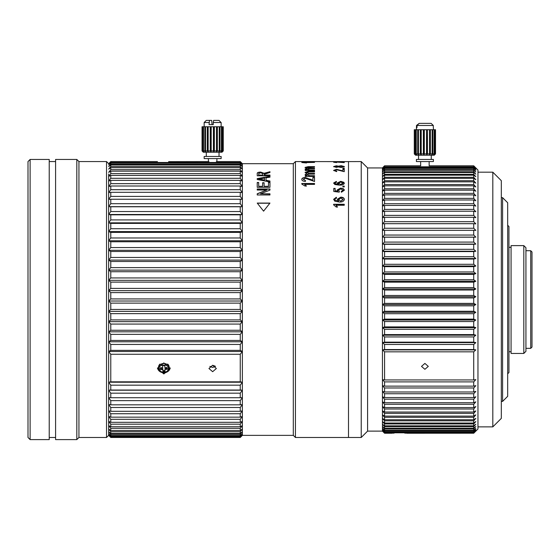 <?xml version="1.0" encoding="UTF-8"?>
<svg xmlns="http://www.w3.org/2000/svg" width="560" height="560" viewBox="0 0 560 560"><rect width="100%" height="100%" fill="white"/><g stroke="black" fill="none" stroke-linecap="round" stroke-linejoin="round"><path stroke-width="0.84" d="M530.726 348.341L530.726 250.712L532 251.986L532 347.067L530.726 348.341L525.931 348.341M530.726 250.712L525.931 250.712M28 437.486L28 161.567L30.121 159.446L30.121 439.607L28 437.486M30.121 439.607L49.224 439.607L49.224 159.446L30.121 159.446M108.654 173.985L108.654 435.365L108.654 173.985M240.247 354.263L110.775 354.263L110.775 381.829L240.247 381.829L240.247 354.263L242.368 351.512L240.247 350.371L240.247 344.442L242.368 341.782L240.247 340.438L240.247 334.362L242.368 331.814L240.247 330.267L240.247 324.072L242.368 321.657L240.247 319.921L240.247 313.649L242.368 311.367L240.247 309.449L240.247 303.135L242.368 301.007L240.247 298.928L240.247 292.607L242.368 290.64L240.247 288.4L240.247 282.114L242.368 280.329L240.247 277.942L240.247 271.726L242.368 270.123L240.247 267.617L240.247 261.499L242.368 260.092L240.247 257.467L240.247 251.496L242.368 250.292L240.247 247.569L240.247 241.766L242.368 240.779L240.247 237.972L240.247 232.379L242.368 231.609L242.368 435.365L242.368 163.688L242.368 231.609L108.654 231.609L110.775 228.732L110.775 223.384L108.654 222.831L110.775 219.905L110.775 214.83L108.654 214.501L110.775 211.54L110.775 206.766L108.654 206.668L110.775 203.693L110.775 199.248L108.654 199.374L110.775 196.399L110.775 192.311L108.654 192.668L110.775 189.707L110.775 186.004L108.654 186.585L110.775 183.659L110.775 180.355L108.654 181.153L110.775 178.283L110.775 175.399L108.654 176.414L110.775 173.614L110.775 171.164L108.654 172.396L110.775 169.68L110.775 167.685L108.654 169.113L110.775 166.502L110.775 164.969L108.654 166.593L110.775 164.101L110.775 163.037L108.654 164.85L110.775 162.491L110.775 161.567L108.654 163.688L106.533 161.567L106.533 437.486L78.939 437.486L76.818 439.607L55.594 439.607L55.594 159.446L76.818 159.446L76.818 439.607M106.533 161.567L78.939 161.567L78.939 437.486M502.586 197.645L507.675 202.741L507.675 396.312L502.586 401.408L502.586 197.645L501.312 197.645M523.81 245.616L525.931 247.737L525.931 351.316L523.81 353.437L511.07 353.437L511.07 245.616L523.81 245.616L523.81 353.437M507.675 373.814L508.949 372.54L508.949 226.513L507.675 225.239M167.678 364.063A5.306 4.592 -0 0 1 169.141 367.234L169.141 368.081A5.306 4.592 -0 0 0 169.141 367.878A5.306 4.592 -0 0 0 163.604 363.489A5.306 4.592 -0 0 0 158.529 368.081L158.529 367.234A5.306 4.592 -0 0 1 159.999 364.056M162.729 367.626L162.631 365.61L164.745 365.526L164.85 367.549L167.181 367.458L167.279 369.292L164.948 369.383L165.046 371.406L162.925 371.483L162.827 369.467L160.489 369.558L160.398 367.717L162.729 367.626L162.673 365.61M160.489 369.558L160.44 367.717M162.827 369.467L162.827 368.613L160.489 368.704M162.925 371.483L162.827 368.613M165.004 370.559L162.925 370.636M164.948 369.383L164.948 368.536L167.237 368.445M211.106 158.592L204.162 158.592L204.162 156.471L221.144 156.471L221.144 158.592L211.106 158.592M210.952 152.229L203.315 152.229L202.041 150.955L203.07 151.802L202.335 150.955L204.036 151.802L203.525 150.955L204.841 150.955L205.772 151.802L205.527 150.955L207.305 150.955L208.124 151.802L208.159 150.955L210.245 150.955L210.875 151.802L211.197 150.955L213.395 150.955L213.78 151.802L214.354 150.955L216.482 150.955L216.587 151.802L217.371 150.955L219.233 150.955L219.051 151.802L219.961 150.955L221.396 150.955L220.941 151.802L221.907 150.955L222.782 150.955L222.096 151.802L223.265 150.955L221.991 152.229L210.952 152.229M221.004 122.514L213.241 122.514L213.647 120.393L219.023 120.393L221.004 122.514M209.069 122.514L204.162 122.514L206.29 120.393L209.468 120.393L209.069 124.635L213.241 124.635L213.241 122.514M222.411 151.802L223.265 150.955L223.265 126.756L202.041 126.756L202.041 150.955M213.241 124.635L212.065 124.635L211.666 120.393L209.468 120.393M202.153 150.955L202.153 126.756M202.335 150.955L202.335 126.756M203.07 150.955L203.07 126.756M203.525 150.955L203.525 126.756M204.841 150.955L204.841 126.756M205.527 150.955L205.527 126.756M207.305 150.955L207.305 126.756M208.124 151.802L208.124 126.756M208.159 150.955L208.159 126.756M210.245 150.955L210.245 126.756M210.875 151.802L210.875 126.756M211.197 150.955L211.197 126.756M213.395 150.955L213.395 126.756M213.78 151.802L213.78 126.756M214.354 150.955L214.354 126.756M216.482 150.955L216.482 126.756M216.587 151.802L216.587 126.756M217.371 150.955L217.371 126.756M219.233 150.955L219.233 126.756M219.961 150.955L219.961 126.756M221.396 150.955L221.396 126.756M221.907 150.955L221.907 126.756M222.782 150.955L222.782 126.756M223.027 126.756L223.027 150.955M424.9 369.306L421.505 366.387L424.9 363.419L428.295 366.387L424.9 369.306M473.718 165.809L477.96 170.058L477.96 428.995L473.718 433.244L475.839 431.06L473.718 433.139L475.839 430.605L473.718 432.6L473.718 431.956L475.839 429.688L473.718 431.599L473.718 430.633L475.839 428.316L473.718 430.136L473.718 428.855L475.839 426.489L473.718 428.211L473.718 426.622L475.839 424.228L473.718 425.838L473.718 423.941L475.839 421.526L473.718 423.031L473.718 420.833L475.839 418.397L473.718 419.783L473.718 417.298L475.839 414.855L473.718 416.122L473.718 413.35L475.839 410.907L473.718 412.048L473.718 409.003L475.839 406.574L473.718 407.582L473.718 404.278L475.839 401.863L473.718 402.738L473.718 399.182L475.839 396.795L473.718 397.537L473.718 393.743L475.839 391.391L473.718 391.993L473.718 387.975L475.839 385.665L473.718 386.127L473.718 381.892L475.839 379.638L473.718 379.953L473.718 351.827L475.839 349.888L473.718 349.566L473.718 344.463L475.839 342.615L473.718 342.153L473.718 336.945L475.839 335.195L473.718 334.593L473.718 329.294L475.839 327.649L473.718 326.907L473.718 321.538L475.839 320.005L473.718 319.123L473.718 313.705L475.839 312.284L473.718 311.276L473.718 305.83L475.839 304.528L473.718 303.387L473.718 297.927L475.839 296.751L473.718 295.484L473.718 290.031L475.839 288.981L473.718 287.595L473.718 282.163L475.839 281.246L473.718 279.748L473.718 274.365L475.839 273.581L473.718 271.964L473.718 266.651L475.839 266.007L473.718 264.285L473.718 259.049L475.839 258.545L473.718 256.725L473.718 251.587L475.839 251.23L473.718 249.312L473.718 244.3L475.839 244.083L473.718 242.081L473.718 237.202L475.839 237.125L473.718 235.046L473.718 230.321L475.839 230.391L473.718 228.242L473.718 223.678L475.839 223.895L473.718 221.683L473.718 217.308L475.839 217.665L473.718 215.39L473.718 211.218L475.839 211.722L473.718 209.398L473.718 205.443L475.839 206.087L473.718 203.721L473.718 199.99L475.839 200.774L473.718 198.38L473.718 194.894L475.839 195.804L473.718 193.389L473.718 190.155L475.839 191.205L473.718 188.769L473.718 185.801L475.839 186.977L473.718 184.534L473.718 181.846L475.839 183.148L473.718 180.705L473.718 178.297L475.839 179.718L473.718 177.289L473.718 175.175L475.839 176.715L473.718 174.3L473.718 172.487L475.839 174.139L473.718 171.745L473.718 170.247L475.839 171.997L473.718 169.645L473.718 168.455L475.839 170.303L473.718 167.993L473.718 167.118L475.839 169.057L473.718 166.803L473.718 165.809L429.142 165.809L429.142 161.567M406.861 433.244L473.718 433.216L406.322 433.139M382.452 304.528L382.452 296.751L384.573 297.927L384.573 303.387L382.452 304.528L384.573 305.83L384.573 311.276L382.452 312.284L382.452 304.528L475.839 304.528M420.686 165.809L384.573 165.809L384.573 166.803L382.452 169.057L384.573 167.118L384.573 167.993L382.452 170.303L384.573 168.455L384.573 169.645L382.452 171.997L384.573 170.247L384.573 171.745L382.452 174.139L384.573 172.487L384.573 174.3L382.452 176.715L384.573 175.175L384.573 177.289L382.452 179.718L384.573 178.297L384.573 180.705L382.452 183.148L384.573 181.846L384.573 184.534L382.452 186.977L384.573 185.801L384.573 188.769L382.452 191.205L384.573 190.155L384.573 193.389L382.452 195.804L384.573 194.894L384.573 198.38L382.452 200.774L384.573 199.99L384.573 203.721L382.452 206.087L384.573 205.443L384.573 209.398L382.452 211.722L384.573 211.218L384.573 215.39L382.452 217.665L384.573 217.308L384.573 221.683L382.452 223.895L384.573 223.678L384.573 228.242L382.452 230.391L384.573 230.321L384.573 235.046L382.452 237.125L384.573 237.202L384.573 242.081L382.452 244.083L384.573 244.3L384.573 249.312L382.452 251.23L384.573 251.587L384.573 256.725L382.452 258.545L384.573 259.049L384.573 264.285L382.452 266.007L384.573 266.651L384.573 271.964L382.452 273.581L384.573 274.365L384.573 279.748L382.452 281.246L384.573 282.163L384.573 287.595L382.452 288.981L384.573 290.031L384.573 295.484L382.452 296.751L382.452 167.937L367.591 167.937L367.591 431.116L361.228 437.486L348.495 437.486L348.495 161.567L348.495 437.486L295.428 437.486L295.428 161.567L343.161 161.616M384.573 379.953L382.452 379.638L384.573 381.892L384.573 386.127L382.452 385.665L384.573 387.975L384.573 391.993L382.452 391.391L384.573 393.743L384.573 397.537L382.452 396.795L384.573 399.182L384.573 402.738L382.452 401.863L384.573 404.278L384.573 407.582L382.452 406.574L384.573 409.003L384.573 412.048L382.452 410.907L384.573 413.35L384.573 416.122L382.452 414.855L384.573 417.298L384.573 419.783L382.452 418.397L384.573 420.833L384.573 423.031L382.452 421.526L384.573 423.941L384.573 425.838L382.452 424.228L384.573 426.622L384.573 428.211L382.452 426.489L384.573 428.855L384.573 430.136L382.452 428.316L384.573 430.633L384.573 431.599L382.452 429.688L384.573 431.956L384.573 432.6L382.452 430.605L384.573 433.139L382.452 431.06L384.573 433.244L382.452 431.116L382.452 312.284L384.573 313.705L384.573 319.123L382.452 320.005L384.573 321.538L384.573 326.907L382.452 327.649L384.573 329.294L384.573 334.593L382.452 335.195L384.573 336.945L384.573 342.153L382.452 342.615L384.573 344.463L384.573 349.566L382.452 349.888L384.573 351.827L384.573 379.953L473.718 379.953M392 433.244L384.573 433.244L392.539 433.139M394.1 433.139L384.573 433.139M367.591 167.937L361.228 161.567L339.01 161.637M384.573 166.803L473.718 166.803L475.839 169.057M474.313 170.303L475.713 171.857M474.698 169.057L475.727 170.184M473.718 351.827L384.573 351.827M475.839 349.888L382.452 349.888M384.573 167.118L473.718 167.118M361.228 161.567L361.228 437.486M473.718 349.566L384.573 349.566M384.573 381.892L473.718 381.892M384.573 167.993L473.718 167.993M473.718 344.463L384.573 344.463M384.573 386.127L473.718 386.127M475.839 342.615L382.452 342.615M384.573 168.455L473.718 168.455M473.718 342.153L384.573 342.153M384.573 387.975L473.718 387.975M384.573 169.645L473.718 169.645M473.718 336.945L384.573 336.945M384.573 391.993L473.718 391.993M473.718 433.139L404.761 433.139M475.839 335.195L382.452 335.195M384.573 170.247L473.718 170.247M473.718 432.817L384.573 432.817M473.718 334.593L384.573 334.593M384.573 393.743L473.718 393.743M384.573 171.745L473.718 171.745M473.718 329.294L384.573 329.294M384.573 397.537L473.718 397.537M473.718 432.6L384.573 432.6M475.839 327.649L382.452 327.649M384.573 172.487L473.718 172.487M473.718 431.956L384.573 431.956M473.718 326.907L384.573 326.907M384.573 399.182L473.718 399.182M384.573 174.3L473.718 174.3M473.718 321.538L384.573 321.538M384.573 402.738L473.718 402.738M473.718 431.599L384.573 431.599M475.839 320.005L382.452 320.005M384.573 175.175L473.718 175.175M473.718 430.633L384.573 430.633M473.718 319.123L384.573 319.123M384.573 404.278L473.718 404.278M384.573 177.289L473.718 177.289M473.718 313.705L384.573 313.705M384.573 407.582L473.718 407.582M473.718 430.136L384.573 430.136M475.839 312.284L382.452 312.284M384.573 178.297L473.718 178.297M473.718 428.855L384.573 428.855M473.718 311.276L384.573 311.276M384.573 409.003L473.718 409.003M384.573 180.705L473.718 180.705M473.718 305.83L384.573 305.83M384.573 412.048L473.718 412.048M473.718 428.211L384.573 428.211M384.573 181.846L473.718 181.846M473.718 426.622L384.573 426.622M473.718 303.387L384.573 303.387M384.573 413.35L473.718 413.35M384.573 184.534L473.718 184.534M473.718 297.927L384.573 297.927M384.573 416.122L473.718 416.122M473.718 425.838L384.573 425.838M475.839 296.751L382.452 296.751M384.573 185.801L473.718 185.801M473.718 423.941L384.573 423.941M473.718 295.484L384.573 295.484M384.573 417.298L473.718 417.298M384.573 188.769L473.718 188.769M473.718 290.031L384.573 290.031M384.573 419.783L473.718 419.783M473.718 423.031L384.573 423.031M475.839 288.981L382.452 288.981M384.573 190.155L473.718 190.155M473.718 420.833L384.573 420.833M473.718 287.595L384.573 287.595M384.573 193.389L473.718 193.389M473.718 282.163L384.573 282.163M475.839 281.246L382.452 281.246M384.573 194.894L473.718 194.894M473.718 279.748L384.573 279.748M384.573 198.38L473.718 198.38M473.718 274.365L384.573 274.365M475.839 273.581L382.452 273.581M384.573 199.99L473.718 199.99M473.718 271.964L384.573 271.964M384.573 203.721L473.718 203.721M473.718 266.651L384.573 266.651M475.839 266.007L382.452 266.007M384.573 205.443L473.718 205.443M473.718 264.285L384.573 264.285M384.573 209.398L473.718 209.398M473.718 259.049L384.573 259.049M475.839 258.545L382.452 258.545M384.573 211.218L473.718 211.218M473.718 256.725L384.573 256.725M384.573 215.39L473.718 215.39M473.718 251.587L384.573 251.587M475.839 251.23L382.452 251.23M384.573 217.308L473.718 217.308M473.718 249.312L384.573 249.312M384.573 221.683L473.718 221.683M473.718 244.3L384.573 244.3M475.839 244.083L382.452 244.083M384.573 223.678L473.718 223.678M473.718 242.081L384.573 242.081M384.573 228.242L473.718 228.242M473.718 237.202L384.573 237.202M475.839 237.125L382.452 237.125M384.573 230.321L473.718 230.321M473.718 235.046L384.573 235.046M433.391 161.567L416.409 161.567L416.409 159.446L433.391 159.446L433.391 161.567M426.517 153.923L426.517 129.731L414.288 129.731L414.288 153.923L415.142 154.777L414.288 153.923L415.499 154.777L414.82 153.923L415.723 153.923L416.696 154.777L416.248 153.923L417.704 153.923L418.614 154.777L418.446 153.923L420.322 153.923L421.099 154.777L421.218 153.923L423.353 153.923L423.92 154.777L424.312 153.923L426.517 153.923L426.825 154.777L427.462 153.923L429.534 153.923L429.562 154.777L430.381 153.923L432.145 153.923L431.879 154.777L432.817 153.923L434.105 153.923L433.58 154.777L434.553 153.923L435.253 153.923L434.511 154.777L435.512 153.923L434.238 155.197L415.562 155.197L414.673 154.308M433.321 127.61L433.321 125.482L417.004 125.482L419.202 123.361L431.116 123.361L433.321 125.482M419.202 123.361L416.479 125.482L416.479 127.61L417.004 127.61L417.004 125.482M424.312 129.731L424.312 153.923M426.825 154.777L426.517 129.731M423.92 129.731L423.92 154.777M426.825 129.731L435.512 129.731L435.512 153.923M427.462 153.923L427.462 129.731M423.353 129.731L423.353 153.923M416.409 129.731L416.409 127.61L417.004 127.61M429.534 153.923L429.534 129.731M421.218 129.731L421.218 153.923M429.562 154.777L429.562 129.731M421.099 129.731L421.099 154.777M430.381 153.923L430.381 129.731M420.322 129.731L420.322 153.923M432.145 153.923L432.145 129.731M418.446 129.731L418.446 153.923M432.817 153.923L432.817 129.731M417.704 129.731L417.704 153.923M434.105 153.923L434.105 129.731M416.248 129.731L416.248 153.923M434.553 153.923L434.553 129.731M415.723 129.731L415.723 153.923M435.253 153.923L435.253 129.731M414.82 129.731L414.82 153.923M435.421 153.923L435.421 129.731M414.561 129.731L414.561 153.923M477.96 426.874L492.821 426.874L492.821 172.179L477.96 172.179M492.821 172.179L501.312 180.67L501.312 418.383L492.821 426.874M257.229 190.043L257.229 188.986L269.962 188.986L269.962 190.099L260.456 193.823L269.962 193.823L269.962 194.964L257.229 194.964L257.229 193.76L266.728 190.043L257.229 190.043M263.592 211.155L257.229 203.077L269.962 203.077L263.592 211.155M269.962 172.438L264.243 174.342L264.243 175.07L269.962 175.07L269.962 175.798L257.229 175.798L257.229 173.621C257.047 172.676 258.195 172.165 260.659 172.081L264.082 173.292L269.962 171.724L269.962 172.438M264.306 174.006L264.243 174.524M257.229 178.584L269.962 176.365L269.962 177.184L266.042 177.821L266.042 180.327L269.962 181.027L269.962 181.972L257.229 179.522L257.229 178.584M262.612 182.742L264.082 182.742L264.082 186.305L268.492 186.305L268.492 182.329L269.962 182.329L269.962 187.306L257.229 187.306L257.229 182.497L258.692 182.497L258.692 186.305L262.612 186.305L262.612 182.742M242.368 435.365L240.247 437.472L242.368 435.365L293.307 435.365L293.307 163.688L242.368 163.688L240.247 161.567L240.247 162.491L242.368 164.85L240.247 163.037L240.247 164.101L242.368 166.593L240.247 164.969L240.247 166.502L242.368 169.113L240.247 167.685L240.247 169.68L242.368 172.396L240.247 171.164L240.247 173.614L242.368 176.414L240.247 175.399L240.247 178.283L242.368 181.153L240.247 180.355L240.247 183.659L242.368 186.585L240.247 186.004L240.247 189.707L242.368 192.668L240.247 192.311L240.247 196.399L242.368 199.374L240.247 199.248L240.247 203.693L242.368 206.668L240.247 206.766L240.247 211.54L242.368 214.501L240.247 214.83L240.247 219.905L242.368 222.831L240.247 223.384L240.247 228.732L242.368 231.609M336.63 162.596L333.634 162.225L336.567 161.945L342.888 162.414L342.888 161.938L344.246 161.938L344.246 162.617L336.574 162.05L334.859 162.225L336.63 162.596M344.246 161.721L342.888 161.791L344.246 161.791M336.63 171.626L333.634 170.387L336.567 169.274L342.888 171.031L342.888 169.232L344.246 169.232L344.246 171.675L336.574 169.729L334.859 170.401L336.763 171.122L336.63 171.626M344.246 168.112L344.246 168.532L342.888 168.532L342.888 168.112L344.246 168.112M341.124 167.503L338.429 166.936L336.308 167.384L333.634 166.558L336.343 165.788L338.429 166.187L341.159 165.69L344.386 166.558L341.124 167.503M344.386 190.204L341.39 192.241L341.257 191.394L343.161 190.197L340.69 188.909L338.394 190.19L339.346 191.31L339.213 192.157L333.774 191.478L333.774 188.419L335.132 188.419L335.132 190.792L337.883 191.121L337.169 189.966L340.606 188.097L343.098 188.58L344.386 190.204M344.246 186.13L344.246 186.907L342.888 186.907L342.888 186.13L344.246 186.13M333.634 183.008L336.357 181.398L336.49 182.105L334.859 183.057L335.174 183.68L338.709 184.373L337.309 182.973L340.753 181.328L344.386 183.092C343.903 184.562 342.202 185.241 339.276 185.129L334.838 184.485L333.634 183.008M333.634 204.267L344.246 204.267L344.246 205.254L335.979 205.254L337.54 207.053L336.287 207.053L333.634 204.897L333.634 204.267M333.634 199.325L336.357 197.239L336.49 198.163L335.405 198.492L334.859 199.381L335.174 200.186L338.709 201.068L337.309 199.276L340.753 197.148C342.937 197.211 344.148 197.967 344.386 199.43C343.903 201.306 342.202 202.174 339.276 202.027L334.838 201.208L333.634 199.325M301.798 183.498L314.531 183.498L314.531 184.387L304.612 184.387L306.488 186.032L304.983 186.032L301.798 184.072L301.798 183.498M305.389 181.426C303.037 181.251 301.84 180.565 301.798 179.368C301.847 178.227 303.023 177.604 305.312 177.492L312.9 180.439L312.9 177.415L314.531 177.415L314.531 181.51L305.326 178.262L303.268 179.382L305.55 180.586L305.389 181.426M314.531 175.7L314.531 176.435L305.228 176.435L305.228 175.7L306.677 175.7L305.06 174.552L306.789 173.523L305.06 172.403L308.175 171.332L314.531 171.332L314.531 171.948L308.777 171.948L306.53 172.557L309.225 173.425L314.531 173.425L314.531 174.09L308.595 174.09L306.53 174.755L309.792 175.7L314.531 175.7M314.531 169.939L314.531 170.506L305.228 170.506L305.228 169.939L306.677 169.939L305.06 169.05L306.789 168.266L305.06 167.426L308.175 166.642L314.531 166.642L314.531 167.09L306.53 167.538L309.225 168.189L314.531 168.189L314.531 168.7L308.595 168.7L306.53 169.204L309.792 169.939L314.531 169.939M301.798 162.4L314.531 162.4L304.612 162.589L306.488 162.981L301.798 162.519M314.531 161.84L312.9 161.952L314.531 161.952M306.859 161.84L305.228 161.952L306.859 161.952M301.798 161.567L314.531 161.567L301.798 161.574M257.229 189.161L269.962 189.161M266.728 190.043L257.229 193.928M260.456 193.823L269.962 193.991M257.348 203.231L269.836 203.231M269.962 171.927L264.082 173.488L260.659 172.284C258.188 172.361 257.047 172.879 257.229 173.817M264.243 175.07L269.962 175.266M257.229 178.773L269.962 176.561M266.042 180.327L269.962 181.216M268.492 186.305L264.082 186.305M264.082 182.924L262.612 182.924M262.612 186.305L258.692 186.305M258.692 182.679L257.229 182.679M268.492 182.511L269.962 182.511M262.78 175.07L258.692 175.266L258.692 173.6L260.701 172.718L262.78 173.74L262.78 175.07L258.692 175.07M264.572 180.068L258.692 179.235L264.572 178.059L264.572 180.068L258.692 179.053M302.911 162.61L304.612 162.61M306.53 169.204L309.792 170.135L314.531 170.135L314.531 170.506M309.225 168.189L314.531 168.7M306.53 167.538L309.225 168.392M308.175 166.642L314.531 167.09M305.06 167.629L308.175 166.845M306.677 169.939L305.228 170.506M306.53 174.755L309.792 175.896L314.531 175.896L314.531 176.435M309.225 173.425L314.531 173.614L314.531 174.09M306.53 172.557L309.225 173.614M308.175 171.332L314.531 171.528L314.531 171.948M305.06 172.599L308.175 171.528M306.677 175.7L305.228 175.896L305.228 176.435M305.312 177.492L305.312 177.681C303.03 177.786 301.854 178.416 301.798 179.55M312.9 177.604L314.531 177.604L314.531 181.51M312.9 180.439L310.534 179.179M305.312 177.681L310.534 179.361M314.531 184.387L314.531 183.673L301.798 183.673L301.798 184.072M304.612 184.387L305.879 185.521M336.49 198.317L336.357 197.239M333.634 199.479L336.357 197.4M340.753 197.148L343.882 198.359M337.309 199.353L340.753 197.309M338.709 201.068L335.174 200.186M334.859 199.381L335.174 200.34M344.246 205.254L344.246 204.414L333.634 204.414L333.634 204.897M336.49 182.287L336.357 181.398M333.634 183.19L336.357 181.58M340.753 181.328L343.868 182.308M337.309 183.155L340.753 181.51M338.709 184.373L335.174 183.68M334.859 183.057L335.174 183.862M342.888 186.907L342.888 186.305L344.246 186.305L344.246 186.907M343.098 188.58L344.141 189.553M340.606 188.097L343.098 188.748M337.176 190.043L340.606 188.272M337.883 191.121L335.132 190.792M333.774 191.478L333.774 188.594L335.132 188.594M343.161 190.197L341.257 191.562M341.159 165.69L344.386 166.761M338.429 166.187L341.159 165.9M336.343 165.788L338.429 166.39M333.634 166.768L336.343 165.998M342.888 168.532L344.246 168.532M333.634 170.583L336.567 169.274M342.888 169.428L344.246 169.428L344.246 171.675M342.888 171.031L340.921 170.275M336.567 169.477L340.921 170.471M342.888 162.148L344.246 162.148L344.246 162.617M343.161 199.654L340.725 201.222L338.534 199.535L340.795 198.065L343.161 199.654M343.161 183.33L340.725 184.555L338.534 183.176L340.795 182.035L343.161 183.33M337.855 166.761L336.315 167.202L334.859 166.558L336.378 166.131L337.855 166.761M343.161 166.761L341.096 167.321L339.08 166.565L341.138 166.026L343.161 166.761M340.725 201.222L338.534 199.535M343.161 199.5L340.725 201.068M340.725 184.555L338.534 183.176M343.161 183.148L340.725 184.373M336.315 167.202L334.859 166.558M337.855 166.551L336.315 166.999M341.096 167.321L339.08 166.565M343.161 166.551L341.096 167.118M343.161 161.574L339.01 161.602M210.042 366.534L212.653 367.451L215.446 366.373L212.653 367.451L209.867 366.373M212.653 371.7L208.943 368.508L212.653 365.267L216.37 368.508L212.653 371.7M157.514 367.871A6.37 5.516 180 0 0 162.204 372.561M163.835 373.947L157.472 368.508L163.835 362.922L170.205 368.508L163.835 373.947M208.943 161.567L168.616 161.63M165.473 372.561A6.37 5.516 180 0 0 170.163 367.871M215.271 366.212L212.653 365.267M110.775 381.829L108.654 382.221L110.775 385.175L110.775 390.04L108.654 390.201L110.775 393.176L110.775 397.719L108.654 397.649L110.775 400.631L110.775 404.824L108.654 404.53L110.775 407.498L110.775 411.313L108.654 410.795L110.775 413.735L110.775 417.158L108.654 416.416L110.775 419.3L110.775 422.31L108.654 421.358L110.775 424.179L110.775 426.755L108.654 425.586L110.775 428.323L110.775 430.451L108.654 429.079L110.775 431.718L110.775 433.391L108.654 431.816L110.775 434.343L110.775 435.547L108.654 433.783L110.775 436.184L110.775 436.905L108.654 434.966L110.775 437.472L240.247 437.472L242.368 434.966L240.247 436.905L240.247 436.184L242.368 433.783L240.247 435.547L240.247 434.343L242.368 431.816L240.247 433.391L240.247 431.718L242.368 429.079L240.247 430.451L240.247 428.323L242.368 425.586L240.247 426.755L240.247 424.179L242.368 421.358L240.247 422.31L240.247 419.3L242.368 416.416L240.247 417.158L240.247 413.735L242.368 410.795L240.247 411.313L240.247 407.498L242.368 404.53L240.247 404.824L240.247 400.631L242.368 397.649L240.247 397.719L240.247 393.176L242.368 390.201L240.247 390.04L240.247 385.175L242.368 382.221L240.247 381.829M108.654 231.609L110.775 232.379L110.775 237.972L108.654 240.779L110.775 241.766L110.775 247.569L108.654 250.292L110.775 251.496L110.775 257.467L108.654 260.092L110.775 261.499L110.775 267.617L108.654 270.123L110.775 271.726L110.775 277.942L108.654 280.329L110.775 282.114L110.775 288.4L108.654 290.64L110.775 292.607L110.775 298.928L108.654 301.007L110.775 303.135L110.775 309.449L108.654 311.367L110.775 313.649L110.775 319.921L108.654 321.657L110.775 324.072L110.775 330.267L108.654 331.814L110.775 334.362L110.775 340.438L108.654 341.782L110.775 344.442L110.775 350.371L108.654 351.512L110.775 354.263M110.775 437.472L108.654 435.365L110.775 437.472M110.775 162.491L240.247 162.491M242.368 351.512L108.654 351.512M108.654 382.221L242.368 382.221M240.247 350.371L110.775 350.371M110.775 385.175L240.247 385.175M110.775 163.037L240.247 163.037M240.247 344.442L110.775 344.442M110.775 390.04L240.247 390.04M110.775 164.101L240.247 164.101M242.368 341.782L108.654 341.782M108.654 390.201L242.368 390.201M240.247 340.438L110.775 340.438M110.775 393.176L240.247 393.176M110.775 164.969L240.247 164.969M240.247 334.362L110.775 334.362M110.775 397.719L240.247 397.719M110.775 166.502L240.247 166.502M242.368 331.814L108.654 331.814M240.247 330.267L110.775 330.267M110.775 400.631L240.247 400.631M110.775 167.685L240.247 167.685M240.247 324.072L110.775 324.072M110.775 404.824L240.247 404.824M110.775 169.68L240.247 169.68M242.368 321.657L108.654 321.657M240.247 319.921L110.775 319.921M110.775 407.498L240.247 407.498M110.775 171.164L240.247 171.164M240.247 313.649L110.775 313.649M110.775 411.313L240.247 411.313M110.775 173.614L240.247 173.614M242.368 311.367L108.654 311.367M240.247 309.449L110.775 309.449M110.775 413.735L240.247 413.735M110.775 175.399L240.247 175.399M240.247 303.135L110.775 303.135M110.775 417.158L240.247 417.158M110.775 178.283L240.247 178.283M242.368 301.007L108.654 301.007M240.247 298.928L110.775 298.928M110.775 419.3L240.247 419.3M110.775 180.355L240.247 180.355M240.247 292.607L110.775 292.607M110.775 422.31L240.247 422.31M110.775 183.659L240.247 183.659M242.368 290.64L108.654 290.64M240.247 288.4L110.775 288.4M110.775 424.179L240.247 424.179M110.775 186.004L240.247 186.004M240.247 282.114L110.775 282.114M110.775 426.755L240.247 426.755M110.775 189.707L240.247 189.707M242.368 280.329L108.654 280.329M240.247 277.942L110.775 277.942M110.775 428.323L240.247 428.323M110.775 192.311L240.247 192.311M240.247 271.726L110.775 271.726M110.775 430.451L240.247 430.451M110.775 196.399L240.247 196.399M242.368 270.123L108.654 270.123M240.247 267.617L110.775 267.617M110.775 431.718L240.247 431.718M110.775 199.248L240.247 199.248M240.247 261.499L110.775 261.499M110.775 433.391L240.247 433.391M110.775 203.693L240.247 203.693M242.368 260.092L108.654 260.092M108.654 206.668L242.368 206.668M240.247 257.467L110.775 257.467M110.775 434.343L240.247 434.343M110.775 206.766L240.247 206.766M240.247 251.496L110.775 251.496M110.775 435.547L240.247 435.547M110.775 211.54L240.247 211.54M242.368 250.292L108.654 250.292M108.654 214.501L242.368 214.501M240.247 247.569L110.775 247.569M110.775 436.184L240.247 436.184M110.775 214.83L240.247 214.83M240.247 241.766L110.775 241.766M110.775 436.905L240.247 436.905M110.775 219.905L240.247 219.905M242.368 240.779L108.654 240.779M108.654 222.831L242.368 222.831M240.247 237.972L110.775 237.972M110.775 437.227L240.247 437.227M110.775 223.384L240.247 223.384M240.247 232.379L110.775 232.379M110.775 228.732L240.247 228.732M168.287 368.333C168.791 373.303 159.397 373.66 159.383 368.676C157.57 364.161 169.638 363.699 168.287 368.333M158.536 368.284A5.306 4.592 -0 0 1 158.529 368.081L158.536 368.298C158.564 372.204 166.726 376.523 169.141 368.081M108.654 435.365L106.533 437.486M55.594 437.486L49.224 437.486M55.594 161.567L49.224 161.567M78.939 161.567L76.818 159.446M511.07 247.317L508.949 247.317M502.586 401.408L501.312 401.408M511.07 351.736L508.949 351.736M208.411 161.567L208.411 158.592M206.29 156.471L206.29 152.229M204.162 126.756L204.162 122.514M216.902 161.567L216.902 158.592M219.023 156.471L219.023 152.229M221.144 126.756L221.144 122.514M382.452 431.116L367.591 431.116M382.452 167.937L384.573 165.809M431.27 159.446L431.27 155.197M433.391 129.731L433.391 127.61M420.658 165.809L420.658 161.567M418.53 159.446L418.53 155.197M293.307 163.688L295.428 161.567M293.307 435.365L295.428 437.486M240.247 161.567L216.37 161.567M157.472 161.567L110.775 161.567"/></g></svg>
